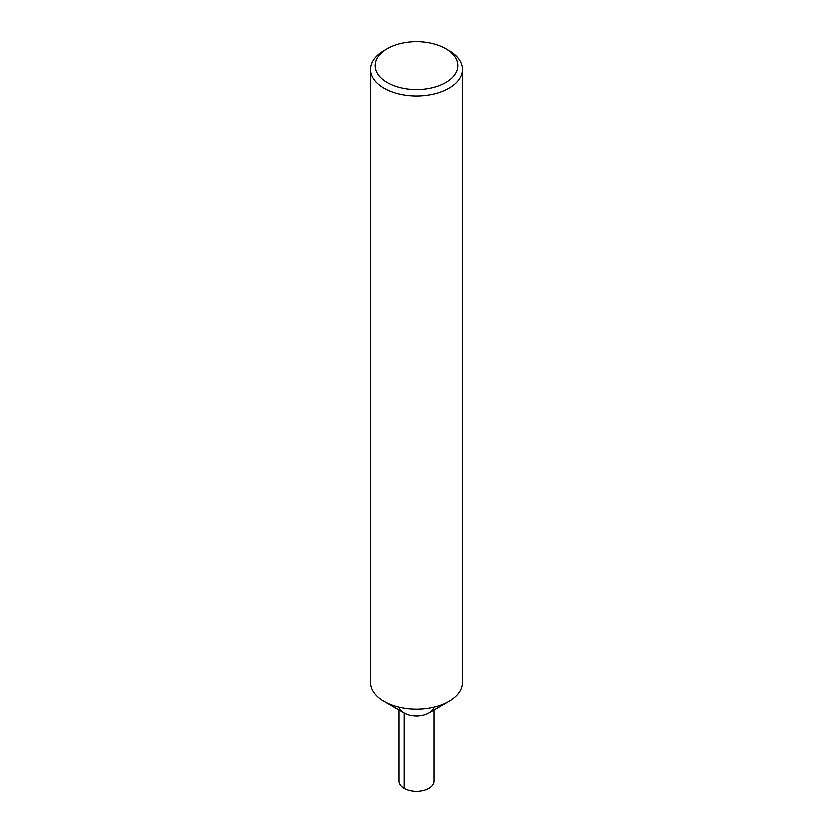 <?xml version="1.0" encoding="UTF-8"?>
<svg xmlns="http://www.w3.org/2000/svg" width="833" height="833" viewBox="0 0 833 833"><rect width="100%" height="100%" fill="white"/><g stroke="black" fill="none" stroke-linecap="round" stroke-linejoin="round"><path stroke-width="1.25" d="M445.853 48.668L449.112 50.553A46.127 26.625 180 0 1 462.627 69.378L462.627 682.602A46.127 26.625 180 0 1 449.112 701.428A46.127 26.625 180 0 1 383.888 701.428A46.127 26.625 180 0 1 370.373 682.602L370.373 69.378A46.127 26.625 180 0 1 383.888 50.553L387.147 48.668A41.515 23.97 180 0 1 445.853 48.668L445.853 48.668A41.515 23.97 180 0 1 445.853 82.561A41.515 23.97 180 0 1 387.147 82.561A41.515 23.97 180 0 1 387.147 48.668M449.112 701.428L429.005 713.038A17.68 10.204 180 0 1 403.995 713.038L403.995 788.362M462.627 69.378A46.127 26.625 180 0 1 416.5 96.014A46.127 26.625 180 0 1 370.373 69.378M434.014 707.238A17.68 10.204 180 0 1 416.5 716.036A17.68 10.204 180 0 1 398.986 707.238M434.18 710.049L434.18 781.146A17.68 10.204 180 0 1 416.5 791.35A17.68 10.204 180 0 1 398.82 781.146L398.82 710.049M383.888 701.428L403.995 713.038"/></g></svg>
